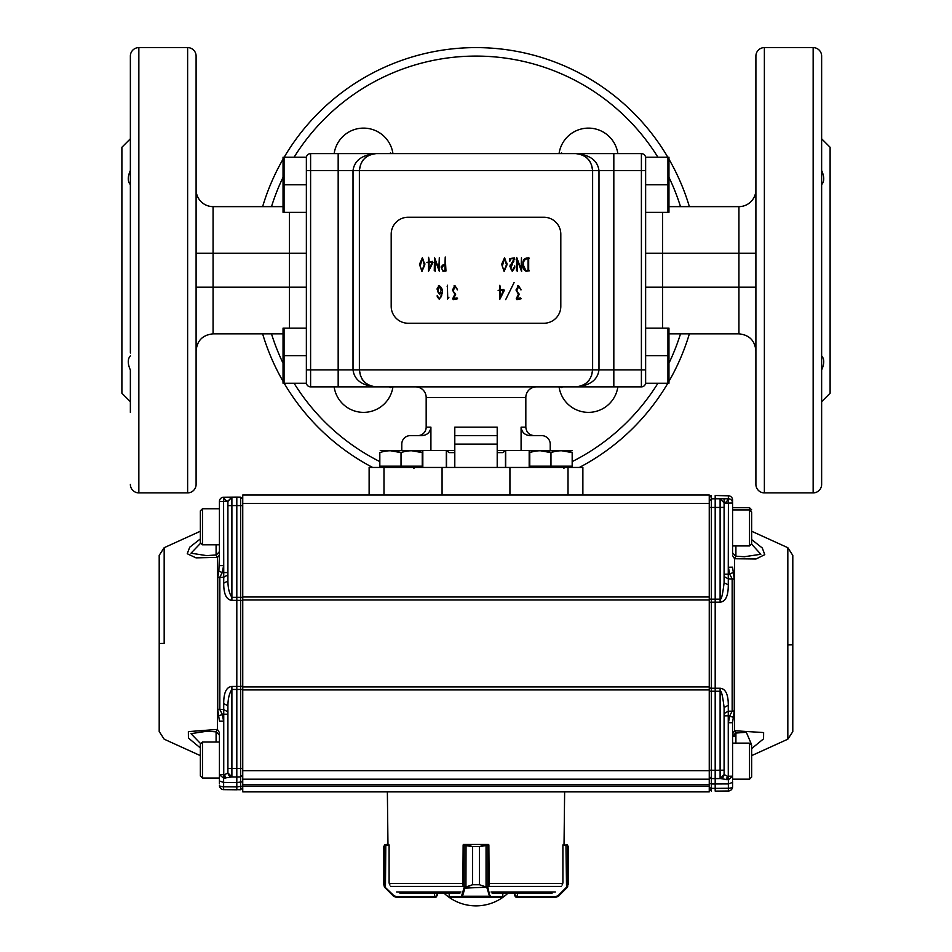 <?xml version="1.0" encoding="UTF-8"?>
<svg xmlns="http://www.w3.org/2000/svg" width="952" height="952" viewBox="0 0 952 952"><rect width="100%" height="100%" fill="white"/><g stroke="black" fill="none" stroke-linecap="round" stroke-linejoin="round"><path stroke-width="1.43" d="M575.746 153.617L575.663 153.617C585.885 154.7 591.549 160.352 592.62 170.586L591.43 164.339M589.883 161.34L588.848 159.924M587.658 158.591L586.384 157.437M584.944 156.39L583.516 155.545M581.91 154.807L581.196 154.545M578.173 153.808L577.471 153.712M376.254 386.869L376.337 386.869C362.212 385.774 354.43 380.122 353.013 369.9L353.013 170.586C354.43 160.376 362.212 154.712 376.337 153.617L575.663 153.617C589.788 154.712 597.57 160.376 598.986 170.586L598.986 369.9C597.57 380.122 589.788 385.774 575.663 386.869L575.746 386.869M577.471 386.774L578.173 386.679M581.196 385.941L581.91 385.679M583.516 384.941L584.944 384.108M586.384 383.049L587.658 381.895M588.848 380.574L589.55 379.646M591.43 376.147L592.62 369.9C591.549 380.134 585.885 385.786 575.663 386.869L376.337 386.869C366.115 385.786 360.451 380.134 359.38 369.9L360.57 376.147M362.117 379.158L363.152 380.574M364.342 381.895L365.616 383.049M367.055 384.108L368.483 384.941M370.09 385.679L370.804 385.941M373.827 386.679L374.529 386.774M360.57 164.339L359.38 170.586C360.451 160.352 366.115 154.7 376.337 153.617L376.254 153.617M374.529 153.712L373.827 153.808M370.804 154.545L370.09 154.807M368.483 155.545L367.055 156.39M365.616 157.437L364.342 158.591M363.152 159.924L362.45 160.84M424.271 264.727L422.355 258.432L420.118 266.239L421.974 270.642L424.271 264.727M424.83 264.775L421.95 271.415L419.499 264.299L422.402 257.659L424.83 264.775L424.806 263.18M429.066 262.55L429.066 269.642L432.077 262.395L429.066 262.55M429.066 259.587L429.09 261.848L432.529 261.372L432.97 262.55L428.483 271.427L428.483 262.633L426.889 262.466L428.483 261.955L428.578 257.278L429.066 259.587M435.29 271.237L434.267 270.594L434.517 257.492L438.848 268.928L439.3 257.79L439.431 271.582L435.088 260.098L435.29 271.237M434.517 269.035L434.267 270.594L434.517 269.035M442.835 270.558L444.917 270.261L444.989 265.37L443.561 265.513L441.549 268.036L442.835 270.558L444.048 270.451M444.822 271.058L443.001 271.344L441.038 266.988L443.049 264.811L444.989 264.62L445.227 257.016L445.964 271.046M445.75 271.106L444.81 271.046M506.464 264.727L504.536 258.432L502.299 266.239L504.155 270.642L506.464 264.727M507.011 264.775L504.132 271.415L501.68 264.299L504.584 257.659L507.011 264.775L506.988 263.18M512.616 263.68L510.558 268.571L512.212 270.451L514.735 266.405M514.711 265.917L514.711 267.905L512.247 271.32L509.879 266.239L514.258 258.682L510.439 258.813L509.736 261.443L509.629 258.623L514.508 257.873L514.794 259.837M511.736 264.24L511.022 264.858M513.164 262.324L513.842 261.264M509.879 266.239L510.236 264.918M517.471 271.237L516.448 270.594L516.698 257.492L521.03 268.928L521.482 257.79L521.613 271.582L517.269 260.098L517.471 271.237M516.698 269.035L516.448 270.594L516.698 269.035M525.837 270.487L523.683 265.727C522.981 262.335 523.909 260.051 526.48 258.861L528.086 258.754L528.086 270.047L526.42 270.463M529.133 258.111L528.491 257.599L529.383 258.385L528.681 258.706L528.681 269.892L529.455 270.832L526.063 271.237C523.386 269.951 522.398 267.488 523.088 263.847C522.707 260.527 523.981 258.575 526.884 257.98L527.824 257.873M526.063 271.237L526.991 271.106M441.3 290.122L439.288 286.469L437.646 291.681L439.443 293.728L441.3 290.122M437.206 295.394L437.503 295.394C437.563 301.308 442.882 297.095 441.561 293.192L441.573 292.359L439.467 294.513L437.004 288.968L439.098 285.683C441.74 287.183 442.763 289.717 442.18 293.275L439.312 299.428L437.206 295.394M437.277 296.953L437.206 296.072M438.313 285.969L439.098 285.683M447.583 298.976L447.392 285.231L447.714 297.869L448.904 297.274L447.583 298.976L448.904 297.274M447.547 285.469L447.154 286.338M455.699 294.156L453.628 298.488L457.043 297.952L457.579 298.75L453.354 299.618L452.688 298.785L454.866 294.216L452.438 289.991L454.997 285.707L457.519 289.848L455.044 286.493L453.104 291.145L455.699 294.156M457.281 289.848L457.15 288.956M453.925 285.969L454.997 285.707M455.484 298.345L453.628 298.488M500.312 290.574L500.312 297.655L503.322 290.42L500.312 290.574M500.312 287.599L500.335 289.86L503.775 289.396L504.227 290.574L499.74 299.452L499.74 290.657L498.146 290.491L499.74 289.967L499.824 285.291L500.312 287.599M514.092 282.542L505.702 299.606L514.092 282.542M519.256 294.156L517.186 298.488L520.601 297.952L521.137 298.75L516.912 299.618L516.246 298.785L518.423 294.216L515.996 289.991L518.554 285.707L521.077 289.848L518.602 286.493L516.662 291.145L519.256 294.156M520.839 289.848L520.708 288.956M517.495 285.969L518.554 285.707M519.054 298.345L517.186 298.488M709.252 786.162L709.252 784.781L242.748 784.781L242.748 596.987L709.252 596.987L709.252 495.016L568.023 495.016L582.874 495.016L582.874 467.444L442.073 467.444L442.073 495.016L369.126 495.016L369.126 467.444L383.977 467.444L383.977 495.016L242.748 495.016L242.748 503.489L242.748 499.264L240.666 497.146L231.895 497.134L227.909 501.466L223.744 501.466L223.708 497.23L231.895 497.134L231.895 505.607L227.909 505.619L227.909 581.041L223.708 583.159L223.744 572.568L227.909 572.568L227.909 501.157C226.279 501.109 224.886 499.788 223.708 497.23L223.625 497.23A4.236 4.236 0 0 0 219.424 501.466L219.424 565.619L223.601 565.619L222.28 572.557L218.853 571.14L219.424 555.183L217.437 557.396L196.005 557.86L187.235 553.731L189.698 547.233L200.348 538.903M509.927 467.444L509.927 495.016L442.073 495.016M529.181 467.444L529.181 450.486L521.089 450.486L521.089 427.162L525.825 427.162C526.337 432.303 529.157 435.135 534.31 435.635M497.206 450.486L521.089 450.486M641.398 153.617A4.236 4.236 0 0 1 645.634 157.865A4.236 4.236 0 0 0 641.398 153.617A4.236 4.236 0 0 1 645.634 157.865L645.634 170.586L641.398 170.586L641.398 153.617L613.826 153.617L613.826 170.586L613.826 153.617L338.174 153.617L338.174 170.586L338.174 153.617L310.602 153.617L310.602 369.9L306.365 369.9L306.365 382.633A4.236 4.236 0 0 0 310.602 386.869L338.174 386.869L338.174 369.9L338.174 386.869L415.572 386.869A10.603 10.603 0 0 1 426.175 397.472L426.175 427.162L430.911 427.162L430.911 450.486L454.794 450.486M430.911 450.486L422.819 450.486L422.819 467.444M645.634 382.633A4.236 4.236 0 0 1 641.398 386.869L641.398 369.9L645.634 369.9L645.634 382.633A4.236 4.236 0 0 1 641.398 386.869L613.826 386.869L613.826 369.9L613.826 386.869L536.428 386.869A10.603 10.603 0 0 0 525.825 397.472L525.825 427.162M430.911 427.162C430.173 432.446 427.103 435.266 421.677 435.635L410.264 435.635A8.485 8.485 0 0 0 401.78 444.12L401.78 450.486M426.175 427.162A8.485 8.485 0 0 1 417.69 435.635M550.22 450.486L550.22 444.12A8.485 8.485 0 0 0 541.736 435.635L530.323 435.635C524.897 435.278 521.827 432.446 521.089 427.162M497.206 444.12L454.794 444.12L454.794 435.635L497.206 435.635L497.206 467.444M454.794 427.162L454.794 435.635L454.794 427.162L497.206 427.162L497.206 435.635L497.206 427.162M454.794 444.12L454.794 467.444M568.023 467.444L568.023 495.016L509.927 495.016M543.854 217.234L408.146 217.234A16.957 16.957 0 0 0 391.189 234.192L391.189 306.294A16.957 16.957 0 0 0 408.146 323.252L543.854 323.252A16.957 16.957 0 0 0 560.811 306.294L560.811 234.192A16.957 16.957 0 0 0 543.854 217.234M613.826 369.9L613.826 170.586L592.62 170.586L592.62 369.9L613.826 369.9L613.826 170.586L641.398 170.586L641.398 369.9L613.826 369.9M310.602 153.617A4.236 4.236 0 0 0 306.365 157.865A4.236 4.236 0 0 1 310.602 153.617A4.236 4.236 0 0 0 306.365 157.865L306.365 170.586L338.174 170.586L338.174 369.9L359.38 369.9L359.38 170.586L338.174 170.586L338.174 369.9L310.602 369.9L310.602 386.869M442.073 467.444L383.977 467.444M262.633 206.632A222.649 222.649 0 0 1 283.041 159.174M284.184 157.211A222.649 222.649 0 0 1 667.816 157.211M668.958 159.174A222.649 222.649 0 0 1 689.367 206.632M334.152 386.869A29.69 29.69 0 0 0 392.938 386.869M559.062 386.869A29.69 29.69 0 0 0 617.848 386.869M392.938 153.617A29.69 29.69 0 0 0 334.152 153.617M617.848 153.617A29.69 29.69 0 0 0 559.062 153.617M689.367 333.854A222.649 222.649 0 0 1 668.958 381.324A222.649 222.649 0 0 0 689.367 333.854M667.816 383.275A222.649 222.649 0 0 1 579.363 467.444A222.649 222.649 0 0 0 667.816 383.275M372.637 467.444A222.649 222.649 0 0 1 284.184 383.275A222.649 222.649 0 0 0 372.637 467.444M283.041 381.324A222.649 222.649 0 0 1 262.633 333.854A222.649 222.649 0 0 0 283.041 381.324M306.365 287.207L289.408 287.207L289.408 253.28L196.1 253.28L196.1 189.674A16.957 16.957 0 0 0 213.07 206.632L213.07 287.207L196.1 287.207M196.1 353.013L196.1 350.824C197.112 340.518 202.764 334.866 213.07 333.854L283.041 333.854M289.408 212.344L289.408 253.28L306.365 253.28M283.41 333.854L283.041 341.923L284.065 328.142L306.365 328.142L306.365 355.715L306.365 184.783L306.365 212.344L283.041 212.344L283.041 157.211L284.065 157.211L284.065 212.344M130.364 353.013L130.364 56.085A8.485 8.485 0 0 1 138.849 47.6L187.627 47.6A8.485 8.485 0 0 1 196.1 56.085L196.1 484.413A8.485 8.485 0 0 1 187.627 492.886L187.627 47.6M130.364 484.413A8.485 8.485 0 0 0 138.849 492.886L187.627 492.886M196.1 187.473L196.1 227.837M130.364 56.085L130.364 184.629C127.568 181.546 127.568 176.834 130.364 170.479M130.364 412.383L130.364 370.019C127.568 363.676 127.568 358.963 130.364 355.858L129.817 356.512M289.408 328.142L289.408 287.207L213.07 287.207L213.07 333.854M130.364 401.708L121.892 393.235L121.892 147.262L130.364 138.778M196.1 484.413L196.1 412.383M196.1 128.103L196.1 56.085M755.9 189.674A16.957 16.957 0 0 1 738.931 206.632L668.958 206.632M755.9 287.207L645.634 287.207M645.634 253.28L662.592 253.28L662.592 328.142M668.958 333.854L738.931 333.854L738.931 253.28L755.9 253.28M668.59 206.632L668.958 198.563L667.935 212.344L645.634 212.344L645.634 184.783L645.634 355.715L645.634 328.142L668.958 328.142L668.958 383.275L667.935 383.275L667.935 328.142M764.373 492.886L813.151 492.886A8.485 8.485 0 0 0 821.635 484.413L821.635 56.085A8.485 8.485 0 0 0 813.151 47.6L764.373 47.6L764.373 492.886A8.485 8.485 0 0 1 755.9 484.413L755.9 56.085A8.485 8.485 0 0 1 764.373 47.6M822.183 183.974L821.635 184.629C824.432 181.535 824.432 176.81 821.635 170.479L821.635 128.103M821.635 355.858C824.432 358.94 824.432 363.664 821.635 370.019L821.635 353.013M738.931 206.632L738.931 253.28L662.592 253.28L662.592 212.344M821.635 401.708L830.108 393.235L830.108 147.262L821.635 138.778M755.9 353.013L755.9 412.383M505.476 467.444L505.476 450.486L502.882 452.605L497.206 452.605M454.794 452.605L449.118 452.605L446.524 450.486L446.524 467.444M560.3 386.869L561.466 387.535L562.62 386.869M283.041 171.003L284.065 157.211L283.041 171.003M283.041 198.563L284.065 184.783L283.041 198.563M391.7 153.617L390.534 152.951L389.38 153.617M562.62 153.617L561.466 152.951L560.3 153.617M667.935 383.275L668.958 369.495L667.935 383.275L645.634 383.275L645.634 355.715L667.935 355.715L668.958 341.923L667.935 355.715M668.958 171.003L667.935 184.783L667.935 157.211L668.958 157.211L668.958 212.344L667.935 212.344L667.935 184.783L668.958 171.003M667.935 184.783L645.634 184.783L645.634 157.211L667.935 157.211M283.041 383.263L283.041 328.142L284.065 328.142L284.065 383.275L283.041 383.263M284.065 355.715L283.041 369.495L284.065 355.715L306.365 355.715L306.365 383.275L284.065 383.275M389.38 386.869L390.534 387.535L391.7 386.869M284.065 157.211L306.365 157.211L306.365 184.783L284.065 184.783M732.576 545.948L749.533 545.948L749.533 509.903L732.576 509.903L732.576 529.276M732.576 504.358C732.576 501.478 732.576 501.478 732.576 504.358L732.576 500.038A4.236 4.236 180 0 0 728.375 495.802L720.712 495.635M751.426 744.274L746.32 732.278L735.563 733.076L732.576 736.443L732.576 737.586L732.576 736.134L732.576 776.475M732.576 776.951L732.576 778.558M732.576 780.997C732.576 785.888 732.576 785.888 732.576 780.997L732.576 782.413L728.375 783.924L728.387 779.771L732.576 776.178L728.411 776.249L728.387 779.771L720.236 778.558L724.163 774.535L727.34 776.249L726.447 779.652M709.252 770.18L711.334 770.216L711.334 691.235L709.252 691.212L709.252 687.439A2.118 0.785 0 0 0 711.334 688.225L715.19 688.236L715.19 498.765L728.375 498.777L728.411 503.072L732.576 503.013L732.576 500.038A4.236 4.236 0 0 0 728.375 495.802L728.375 498.777A4.236 4.236 0 0 1 732.576 503.013L732.576 552.969M709.252 787.566L711.334 788.316L711.334 778.534L720.105 778.581L715.178 778.629L715.19 770.287L711.334 770.216L711.334 778.558L715.19 778.629L715.19 788.387L728.375 788.244A4.236 1.511 -0 0 0 732.576 786.733A4.236 4.236 0 0 1 728.375 790.981L728.375 790.981A4.236 4.236 0 0 0 732.576 786.733L732.576 782.413M787.816 644.956L787.828 547.697L787.828 739.192L792.79 731.66L792.79 656.059M787.816 641.922L787.828 547.686L792.802 555.409L792.79 731.469L792.79 555.409L792.79 644.813L787.816 644.932M792.79 643.635L792.79 630.712L792.79 643.635M711.334 791.053L709.252 788.934L711.334 791.053L711.334 788.316L715.19 788.387L715.19 791.112L728.375 790.981L715.19 791.112M751.652 539.57L762.302 548.007L764.765 554.659L755.995 558.991L734.563 558.741L734.551 645.313L734.563 730.743L763.623 732.564L763.563 738.835L751.652 748.581M709.252 509.487L709.252 511.569M728.375 790.981L728.375 783.924L711.334 783.996L709.252 783.234L709.252 781.342M709.252 776.618L711.334 778.558L709.288 776.808M709.252 688.356L709.252 681.692M709.252 614.254L709.252 599.106L711.334 599.141L711.334 507.44L709.252 507.416L709.252 500.954L711.334 498.836L711.334 507.44L720.105 507.428L720.105 498.812L724.091 502.846L724.091 512.105M711.334 495.564L709.252 497.682A2.118 2.118 0 0 1 711.334 495.564L711.334 498.836L715.19 498.765L715.19 495.492L720.95 495.647A4.034 4.034 180 0 0 720.105 495.552L715.19 495.492M724.091 707.467C722.675 695.674 721.342 690.259 720.105 691.247L715.19 691.247L715.19 770.287L724.091 770.168L724.091 707.467L728.292 705.301C728.316 694.424 725.579 688.736 720.105 688.225L715.19 688.236L715.19 691.247L711.334 691.235L711.334 602.176M724.091 511.581L724.091 502.846C725.721 502.739 727.114 501.383 728.292 498.777L728.256 503.072L724.091 503.144L724.091 582.791L728.292 584.837C728.316 595.869 725.591 601.652 720.105 602.164L720.105 599.141C721.342 600.153 722.663 594.702 724.091 582.791L724.091 507.368L720.105 507.428L720.105 599.141L711.334 599.141L711.334 602.164L720.105 602.164M732.576 736.217L732.576 722.687L728.399 722.758L729.72 715.821L732.159 711.203L728.292 711.18L728.256 715.809L724.091 715.868L724.091 713.56L728.292 711.18L728.292 705.301M734.254 710.882L732.159 711.203L732.159 578.816L729.72 574.163L728.399 567.225L732.576 567.166L734.254 579.125L734.254 710.882L732.564 722.687L732.576 776.178M724.091 574.246L728.256 574.175L728.292 578.852L734.254 579.125M724.091 770.168L724.163 774.535M733.147 717.201L728.256 715.809L728.28 779.771L727.34 776.249L728.411 776.249L728.399 722.758M732.576 783.972L732.576 786.733M724.091 736.301L724.091 747.189L724.091 736.301M724.091 539.689L724.091 550.577L724.091 539.689M720.664 495.635L728.375 495.802M732.576 553.207L732.576 551.482M724.091 502.846L724.091 499.681M735.908 556.325L734.563 558.741L732.576 555.552M732.576 733.944L734.563 730.743L735.908 732.873M724.091 713.56L724.091 774.547C723.817 776.784 722.485 778.129 720.105 778.581L720.105 688.225M732.576 779.164L749.533 779.164L749.533 743.119L732.576 743.119L732.576 735.92M733.147 572.711L728.256 574.175L728.411 503.072L728.399 567.225M744.214 556.753L760.85 554.266L751.628 544.163M159.21 643.433L159.21 555.409L159.21 643.469L164.184 643.397L164.172 547.686L164.184 643.481M159.21 605.293L159.21 643.469M219.424 544.877L219.424 527.765M202.467 778.117L219.424 778.117L219.424 742.013L202.467 742.013L202.467 778.117L200.348 775.999M200.348 747.939L188.436 738.05L188.377 731.612L217.437 729.411L217.437 557.396L216.092 555.123M223.601 565.619L223.589 501.466L223.744 572.568L222.28 572.557L219.841 577.198L219.841 709.597L222.28 714.226L223.601 721.164L219.424 721.176L217.746 709.276L217.746 577.507L218.853 571.14M231.205 776.856L227.909 772.905C228.29 775.202 229.622 776.546 231.895 776.927L223.72 778.224L224.66 774.666L227.909 772.905L227.909 714.214L223.744 714.214L223.708 709.573L217.746 709.276M227.909 705.741L227.909 768.442L231.895 768.442L231.895 689.45C229.313 693.175 227.992 698.601 227.909 705.741L223.708 703.623C223.684 692.663 226.409 686.939 231.895 686.428L236.81 686.44L236.81 600.343L231.895 600.355C226.409 599.831 223.684 594.107 223.708 583.159M217.746 577.507L223.708 577.221L227.909 574.889L227.909 572.568L227.909 574.889M231.895 600.355L231.895 505.607L236.81 505.56L236.81 600.343L240.666 600.355L240.666 597.332L231.895 597.332C229.313 593.608 227.992 588.181 227.909 581.041M223.625 789.648L240.666 789.72L223.625 789.648A4.236 4.236 0 0 1 219.424 785.412A4.236 4.236 0 0 0 223.625 789.648L236.81 789.791L236.81 786.911L223.625 786.78L223.625 782.425L219.424 780.973L219.424 783.651M200.455 543.366L191.007 553.195L206.715 555.635M219.424 780.973L219.424 735.039M216.092 731.695L217.437 729.411L219.424 732.6M207.131 731.196L190.983 733.659L200.444 743.476M206.548 555.635L216.413 554.945L219.424 551.577L219.424 554.183M219.424 501.549L219.424 501.466A4.236 4.236 180 0 1 223.625 497.23L223.589 501.466L219.424 501.466L223.589 501.561M218.853 715.654L223.744 714.214L223.744 774.666L224.66 774.666L225.553 778.105M227.837 772.893L231.764 776.927L236.81 776.975L236.81 782.568L223.625 782.425L223.613 778.212L219.424 774.666L223.589 774.666L223.601 721.164M223.625 789.565A4.236 4.236 180 0 1 219.424 785.329L219.424 785.329A4.236 1.452 -0 0 0 223.625 786.78L223.625 789.565M223.613 778.212L223.744 774.666L223.613 778.212M231.895 686.428L231.895 689.45L236.81 689.45L236.81 686.44L240.666 686.428L240.666 600.355A2.118 0.762 180 0 1 242.748 601.117L242.748 689.45L240.666 689.438L240.666 768.431L242.748 768.431L242.748 772.893M227.909 550.577L227.909 538.618M227.909 515.008L227.909 501.157L231.848 497.134L227.909 501.168M227.909 768.442L227.909 773M227.909 748.26L227.909 736.301M236.822 789.708L236.81 787.006M227.909 711.894L227.909 714.214L227.909 711.894L223.708 709.573L223.708 703.623M242.748 780.283L242.748 781.77L236.81 782.568L236.81 786.911L242.748 786.126M242.748 505.631L240.666 505.631L240.666 597.332L242.748 597.332L242.748 601.117L242.748 598.38M242.748 688.403L242.748 685.666A2.118 0.75 -0 0 1 240.666 686.428L240.666 689.438L236.81 689.45L236.81 768.49L231.895 768.442L231.895 776.927L236.81 776.975L236.81 768.49L240.666 768.431L240.666 776.915L242.748 775.011M240.666 497.146L236.81 497.087L236.81 505.56L240.666 505.631L240.666 497.146L242.748 499.264M242.748 787.518L240.666 789.636L240.666 776.915L236.81 776.975L240.666 776.915M240.666 777.01L240.666 782.58M297.595 791.874L315.136 791.874M242.748 596.987L242.748 503.489L709.252 503.489M709.252 786.293L709.252 791.874L242.748 791.874L242.748 786.293L709.252 786.293L709.252 689.902L242.748 689.902M242.748 784.781L242.748 786.293M709.252 596.987L709.252 599.986L242.748 599.986M242.748 686.904L709.252 686.904L709.252 599.986M709.252 686.904L709.252 689.902M242.748 779.2L709.252 779.2M563.108 845.305L563.108 844.46L564.036 844.46L564.631 791.874M389.094 882.992L389.963 885.086L389.094 882.992L389.094 845.305L384.31 845.578L383.823 846.578L384.632 844.912L385.941 844.46L388.892 844.46L388.892 845.305M463.279 844.829A0.845 0.809 90 0 1 463.945 844.46L464.993 844.46L463.279 844.46L463.279 845.305M489.126 885.086L488.864 845.305L487.852 845.305A0.845 0.809 -90 0 0 487.043 844.46L488.721 844.793A0.845 0.845 0 0 0 488.055 844.46L464.993 844.46L472.573 846.578L463.136 845.305L462.874 885.086M488.721 845.305L488.721 844.46M388.892 844.46L386.048 844.46L385.798 845.305L385.453 888.121L393.545 896.225L396.544 897.462L435.076 897.462L396.544 897.462L393.545 896.225L385.072 887.74L383.823 884.741L384.31 886.49L393.902 895.63L396.306 896.617L435.076 896.617L437.194 895.344L437.194 893.226L444.072 893.226A46.648 46.648 0 0 0 507.928 893.226L517.543 893.226L517.543 896.617L555.694 896.617L558.098 895.63L567.689 886.49L558.455 896.225L555.456 897.462L516.924 897.462L517.543 896.617L514.806 895.344L514.806 893.226L515.199 896.582M399.923 893.226L459.887 893.226M436.575 896.843L435.076 897.462L436.575 896.843L437.194 893.226L434.457 893.226L434.707 897.462M492.113 893.226L552.077 893.226M501.978 897.462L490.256 897.462L501.978 897.462A0.845 0.845 -90.3 0 0 502.823 896.617L502.823 893.226L502.727 896.57M463.279 844.46L463.279 844.793A0.845 0.845 0 0 1 463.945 844.46M449.273 896.57L449.273 893.226M490.328 895.63L491.065 896.617A0.845 0.809 90 0 1 490.256 897.462L487.852 887.526L487.852 845.305L486.055 845.578L486.055 886.49L487.852 887.526L487.043 888.121L485.96 886.919L479.427 884.741L485.96 886.919M485.96 844.912L486.055 845.578L479.463 846.578L487.007 844.46A0.845 0.785 -90 0 1 487.793 845.305M466.04 886.919L472.537 884.741L465.147 887.74L464.457 887.145L465.945 886.49L466.04 844.912M487.543 887.145L464.957 888.121L464.457 887.145M490.256 897.462L450.022 897.462A0.845 0.845 90.3 0 1 449.177 896.617L449.177 893.226M487.043 888.121L489.518 896.225L462.482 896.225L461.744 897.462L450.022 897.462M464.993 844.46A0.845 0.785 90 0 0 464.207 845.305M464.957 888.121L462.482 896.225L461.672 895.63L464.148 887.526L464.148 845.305A0.845 0.809 90 0 1 464.957 844.46M461.744 897.462A0.845 0.809 -90 0 1 460.935 896.617L461.672 895.63M385.631 845.305L385.941 844.46L384.632 844.912L383.823 846.578L383.823 884.741L383.823 846.578L384.632 844.912A0.845 0.845 -128.5 0 0 384.31 845.578L384.31 886.49A0.845 0.833 149.1 0 0 384.43 886.919L385.072 887.74L385.167 887.145M393.902 895.63L393.545 896.225M396.306 896.617L396.544 897.462M562.037 885.086L562.906 882.992L562.037 885.086M567.57 886.919L566.928 887.74L567.57 886.919A0.845 0.833 -149.1 0 0 567.689 886.49L567.689 845.578L562.906 845.305L562.906 882.992M563.108 844.46L564.036 844.46M555.694 896.617L555.456 897.462L558.455 896.225L566.547 888.121L565.952 844.46L567.368 844.912L566.059 844.46L566.369 845.305M567.392 844.936L568.177 846.578L568.177 884.741M516.924 896.617L516.924 897.462L515.425 896.843L516.603 897.438M515.425 896.843L514.806 895.344M567.368 844.912L567.368 844.912A0.845 0.845 128.5 0 1 567.689 845.578L567.689 886.49M558.455 896.225L558.098 895.63L566.202 887.526M219.424 778.058L202.467 778.058L200.348 775.939L200.348 744.131L202.467 742.013M200.348 542.688L200.348 510.879L202.467 508.761L202.467 544.806L200.348 542.688M200.348 536.63L200.348 531.716M200.348 521.863L200.348 516.936M751.652 770.977L751.652 774.868M749.533 743.119L751.652 745.237L751.652 777.046L749.533 779.164M732.576 507.713L749.533 507.713L749.533 509.903L751.652 512.021L751.652 543.818L749.533 545.948M751.652 532.703L751.652 522.862M401.03 466.171L401.03 452.617L390.427 450.724L401.03 452.617C393.938 450.141 386.869 450.141 379.824 452.617C379.824 450.141 379.824 450.141 379.824 452.617L379.824 467.444L379.824 466.171L422.236 466.171L422.236 452.617C422.236 450.141 422.236 450.141 422.236 452.617L411.633 450.724M401.03 452.617C408.075 450.141 415.143 450.141 422.236 452.617M380.253 450.486L422.236 450.724M529.764 466.171L529.764 452.617C529.764 450.141 529.764 450.141 529.764 452.617C536.809 450.141 543.878 450.141 550.97 452.617C558.015 450.141 565.083 450.141 572.176 452.617L572.176 466.171L529.764 466.171L529.764 467.444M540.367 450.724L550.97 452.617L550.97 466.171M572.176 452.617C572.176 450.141 572.176 450.141 572.176 452.617L561.573 450.724L572.176 452.617M529.764 450.724L572.176 450.724M359.38 369.9L592.62 369.9M592.62 170.586L359.38 170.586M525.825 397.472L426.175 397.472M680.501 206.632A214.164 214.164 0 0 0 668.958 177.334M657.903 157.211A214.164 214.164 0 0 0 294.097 157.211M283.041 177.334A214.164 214.164 0 0 0 271.498 206.632M271.498 333.854A214.164 214.164 0 0 0 283.041 363.152M294.097 383.275A214.164 214.164 0 0 0 379.824 461.601M572.176 461.601A214.164 214.164 0 0 0 657.903 383.275M668.958 363.152A214.164 214.164 0 0 0 680.501 333.854M138.849 47.6L138.849 492.886M813.151 492.886L813.151 47.6M709.252 601.962L709.252 602.89A2.118 0.726 0 0 1 711.334 602.164M711.334 511.533L711.334 513.747M724.091 576.579L728.292 578.852L728.292 584.837M735.908 545.948L735.908 556.218M735.908 733.04L735.908 743.119M216.092 544.806L216.092 554.98M216.092 731.826L216.092 742.013M242.748 770.668L709.252 770.668M396.663 891.988L460.899 891.988M491.101 891.988L555.337 891.988M488.721 886.395L561.406 886.395M390.594 886.395L463.279 886.395M389.332 883.444L463.124 883.444M488.876 883.444L562.668 883.444M491.065 896.617L502.727 896.617A0.845 0.809 90 0 1 501.918 897.462M479.463 884.741L479.427 846.578L479.463 884.741L472.573 884.741L472.537 846.578L472.537 884.741M450.082 897.462A0.845 0.809 -90 0 1 449.273 896.617L460.935 896.617M479.463 846.578L472.537 846.578M488.721 844.829A0.845 0.809 -90 0 0 488.055 844.46M435.076 896.617L435.076 897.462M213.07 206.632L283.041 206.632M738.931 333.854C749.236 334.866 754.888 340.518 755.9 350.824M505.69 450.486L505.69 467.444M446.31 450.486L446.31 467.444M732.576 737.586L732.576 736.134L735.908 736.074M787.816 547.686L751.652 531.252M787.816 739.192L751.652 755.626M709.252 600.153L709.252 599.106M709.252 691.212L709.252 690.164M709.252 783.234L709.252 781.759M709.252 779.795L709.252 778.569M709.252 777.939L709.252 777.106M709.252 776.511L709.252 775.582M711.322 778.534L710.382 778.296M720.105 778.581L724.091 774.547L723.092 777.201M720.747 778.51L722.651 777.629M732.576 502.18L732.576 500.038M744.523 556.753L735.622 556.182L732.576 552.814L732.576 554.016M732.576 735.384L732.576 736.253M200.348 531.252L164.184 547.686L159.198 555.361L159.21 599.451M159.21 605.246L159.21 630.831M200.348 755.626L164.184 739.192L159.198 731.517L159.21 643.397M219.424 734.087L219.424 735.23L216.413 731.862L206.62 731.184M219.424 551.791L219.424 552.695M236.81 497.087L223.625 497.23M242.748 685.666L242.748 686.594M242.748 600.188L242.748 601.117M242.748 778.296L242.748 777.058M242.748 776.404L242.748 775.547M242.748 775.666L242.748 776.951M242.748 780.438L242.748 781.354M227.909 772.893L231.895 776.927M387.964 844.46L387.369 791.874M219.424 508.761L202.467 508.761M219.424 544.806L202.467 544.806M749.533 507.713L751.652 509.844M422.236 467.444L422.236 466.171M413.751 468.503L414.81 467.444M572.176 467.444L572.176 466.171M563.691 468.503L564.75 467.444"/></g></svg>
